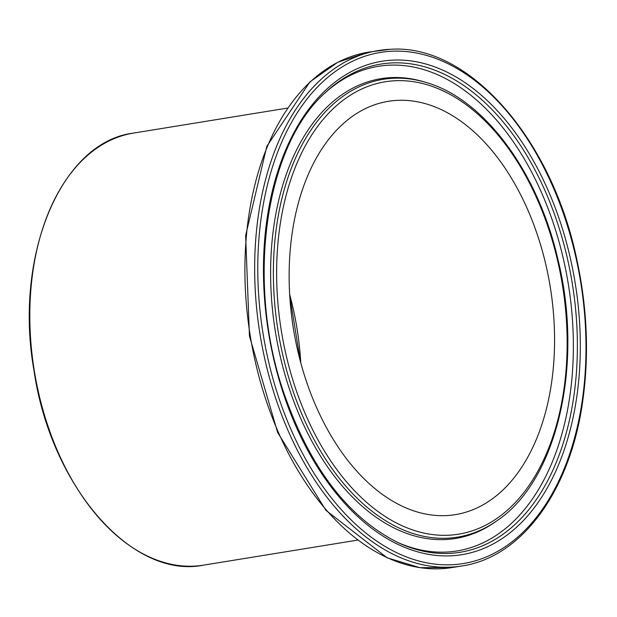 <?xml version="1.0" encoding="UTF-8"?>
<svg xmlns="http://www.w3.org/2000/svg" width="617" height="617" viewBox="0 0 617 617"><rect width="100%" height="100%" fill="white"/><g stroke="black" fill="none" stroke-linecap="round" stroke-linejoin="round"><path stroke-width="0.93" d="M397.464 100.363A209.364 130.102 -99.2 0 1 551.382 294.448A209.364 130.102 -99.2 0 1 455.415 514.624A209.364 130.102 -99.2 0 1 293.437 328.822A209.364 130.102 -99.2 0 1 388.294 101.319A209.364 130.102 -99.2 0 1 397.464 100.363M357.629 540.114L203.633 565.126A218.842 135.995 -99.2 0 1 34.321 370.91A218.842 135.995 -99.2 0 1 133.473 133.095L287.468 108.083M391.695 51.242A258.893 160.875 -99.2 0 1 576.656 429.717A258.893 160.875 -99.2 0 1 297.209 442.952A258.893 160.875 -99.2 0 1 391.695 51.242M389.751 49.345A261.084 162.24 80.8 0 0 378.306 50.54A261.084 162.24 80.8 0 0 260.019 334.252A261.084 162.24 80.8 0 0 462.017 565.951C522.013 557.159 570.332 490.677 582.695 401.343C589.204 355.485 587.291 308.423 576.957 260.181C551.976 138.355 468.241 43.267 389.898 49.329L368.55 52.129A261.084 162.24 -99.2 0 0 250.263 335.841A261.084 162.24 -99.2 0 0 452.253 567.532L419.876 567.671L387.191 557.837L325.938 510.352L277.627 432.463L249.445 335.98L245.643 235.532L266.822 146.352L309.896 81.914L337.784 62.248L368.55 52.129M392.736 60.127A249.931 155.314 80.8 0 0 301.528 438.278A249.931 155.314 80.8 0 0 571.296 425.506A249.931 155.314 80.8 0 0 392.736 60.127M300.749 362.688A209.364 130.102 80.8 0 0 289.658 294.386M393.353 78.251A231.892 144.1 80.8 0 0 283.126 356.526A231.892 144.1 80.8 0 0 497.024 520.694C557.136 480.658 583.844 364.778 558.084 260.027C538.124 171.912 484.09 98.82 425.838 82.393A231.892 144.1 80.8 0 0 393.353 78.251M395.158 80.734A229.154 142.396 -99.2 0 1 558.871 415.735A229.154 142.396 -99.2 0 1 311.531 427.442A229.154 142.396 -99.2 0 1 395.158 80.734M425.838 82.393L423.725 81.76A232.902 144.725 80.8 0 0 391.101 77.603A232.902 144.725 80.8 0 0 280.396 357.081A232.902 144.725 80.8 0 0 495.22 521.959L497.024 520.694M391.78 62.934A247.309 153.679 -99.2 0 1 577.342 340.815A247.309 153.679 -99.2 0 1 398.466 542.813C348.674 518.095 310.683 468.781 284.506 394.857C245.497 284.19 264.469 146.622 325.344 92.596A247.309 153.679 -99.2 0 1 391.78 62.934M397.117 542.181A245.504 152.561 80.8 0 0 573.316 339.982A245.504 152.561 80.8 0 0 389.126 65.186A245.504 152.561 80.8 0 0 324.264 93.622M462.017 565.951L452.253 567.532M300.402 361.385L289.735 295.736M203.633 565.126C132.007 579.764 50.833 486.458 34.004 370.694C13.543 255.731 60.998 141.879 133.473 133.095"/></g></svg>
